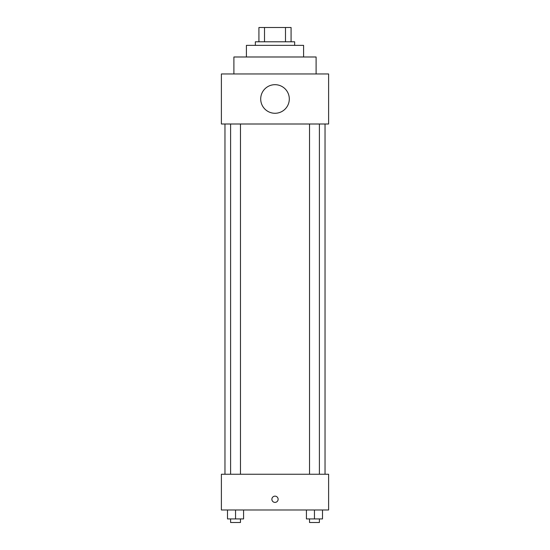 <?xml version="1.0" encoding="UTF-8"?>
<svg xmlns="http://www.w3.org/2000/svg" width="550" height="550" viewBox="0 0 550 550"><rect width="100%" height="100%" fill="white"/><g stroke="black" fill="none" stroke-linecap="round" stroke-linejoin="round"><path stroke-width="0.82" d="M264.516 41.793L264.516 27.5L258.919 27.5L258.919 41.793L258.919 27.5M264.516 27.5L291.081 27.5L291.081 41.793M285.484 41.793L285.484 27.5M255.344 45.368L255.344 41.793L294.656 41.793L294.656 45.368M246.407 56.987L246.407 45.368L303.593 45.368L303.593 56.987M233.901 73.961L233.901 56.987L316.099 56.987L316.099 73.961M221.389 73.961L328.611 73.961L328.611 123.998L221.389 123.998L221.389 73.961M260.707 98.979A14.293 14.293 0 0 0 282.15 111.361A14.293 14.293 0 0 0 282.15 86.597A14.293 14.293 0 0 0 260.707 98.979M224.964 474.251L224.964 123.998M309.526 123.998L309.526 474.251M230.608 474.251L230.608 123.998M221.389 474.251L328.611 474.251L328.611 509.994L221.389 509.994L221.389 474.251M275 502.397A3.128 3.128 0 0 1 272.291 497.709A3.128 3.128 0 0 1 277.709 497.709A3.128 3.128 0 0 1 275 502.397M306.419 509.994L306.419 518.925L322.499 518.925L322.499 509.994L322.499 518.925M314.456 518.925L314.456 509.994M319.392 518.925L319.392 522.5L309.526 522.5L309.526 518.925M227.501 509.994L227.501 518.925L243.581 518.925L243.581 509.994L243.581 518.925M235.544 518.925L235.544 509.994M240.474 518.925L240.474 522.5L230.608 522.5L230.608 518.925M325.036 474.251L325.036 123.998M319.392 123.998L319.392 474.251M240.474 474.251L240.474 123.998"/></g></svg>
